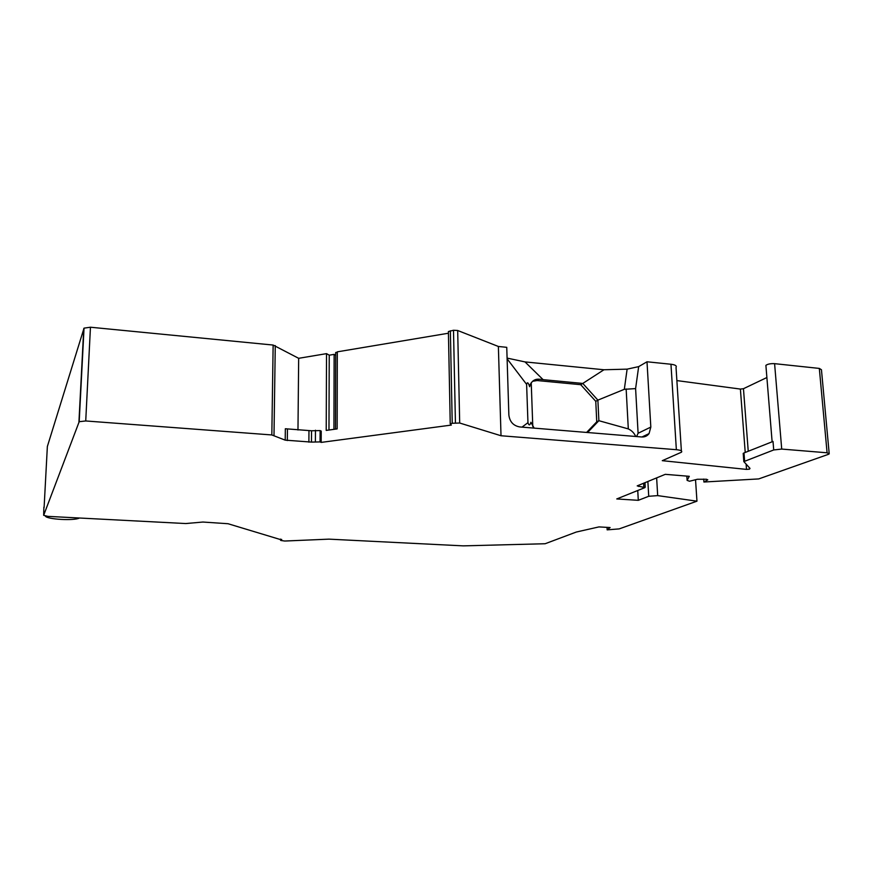 <?xml version="1.0" encoding="UTF-8"?>
<svg xmlns="http://www.w3.org/2000/svg" width="873" height="873" viewBox="0 0 873 873"><rect width="100%" height="100%" fill="white"/><g stroke="black" fill="none" stroke-linecap="round" stroke-linejoin="round"><path stroke-width="1.31" d="M744.614 461.162L743.992 452.945L743.207 453.393L743.829 461.61L773.718 449.955L781.717 449.071L827.091 452.792L829.219 453.851L828.193 454.407L758.692 478.928L703.9 482.016L707.785 479.844L706.432 479.255L697.363 479.277L689.506 481.241L687.106 480.368L689.277 476.309L665.281 474.334L637.203 485.879L644.929 487.603L616.764 498.941L638.294 500.327L648.726 496.279L657.685 495.613L696.96 501.178L619.186 528.896L607.15 529.856L610.107 527.543L598.954 526.91L576.289 532.039L545.134 543.737L463.159 545.865L328.979 539.143L284.729 541.031L280.844 540.485L281.663 539.405M285.198 440.145L311.465 442.098L311.552 430.771L285.34 428.752L285.198 440.145L271.83 434.95L85.729 420.961L79.192 421.703L43.661 515.321L47.895 516.369L185.742 523.549L202.918 522.043L228.017 523.724L281.652 539.929M311.465 442.098L320.053 441.913L320.118 430.585L321.231 431.098L321.166 442.404L320.053 441.913M455.433 422.827L453.502 330.256L457.681 330.496L459.689 423.023L452.225 423.263L450.239 423.874L451.33 425.075L321.166 442.404M459.689 423.023L501.015 435.747L498.374 346.472L506.755 347.334L508.861 414.991C509.712 421.757 513.335 425.74 519.741 426.941L641.644 436.969C644.754 437.144 647.22 436.02 649.065 433.597L641.95 436.991M507.093 358.094L525.022 361.913L603.952 369.759L627.12 369.148L638.665 366.627L647.002 361.782L670.966 364.248L676.357 449.693L501.015 435.747M676.357 449.693C680.754 450.13 682.457 450.959 681.464 452.203L662.28 460.671L746.524 469.401L746.142 464.48M749.329 467.71L749.449 469.172L746.524 469.401M749.449 469.172L750.005 468.386L743.829 461.61M44.108 507.442L47.36 446.496L84.037 328.139L90.454 327.222L273.14 345.053L298.664 358.312L326.524 353.641L329.241 355.191L334.13 354.373L335.69 355.278M335.69 353.063L337.305 351.841L448.438 333.224M448.416 332.253L448.406 331.544L453.502 330.256M457.681 330.496L498.374 346.472M670.966 364.248C675.298 364.794 676.979 365.842 676.029 367.391L681.376 450.904M676.87 380.584L740.391 389.074L743.458 388.703L766.887 377.529M765.948 366.136L765.894 365.372C767.618 364.063 770.51 363.495 774.591 363.659L819.321 368.417L821.449 369.737L829.164 453.294M703.9 482.016L703.703 479.059M743.992 452.945L773.02 441.443L773.718 449.955M748.237 451.254L743.458 388.703M647.002 361.782L650.822 427.083L649.065 433.597M311.552 430.771L320.118 430.585M337.305 351.841L337.153 428.905L326.218 430.411L326.524 353.641M298.664 358.312L297.977 429.996M43.868 507.202L43.661 515.321M79.388 518.005C74.532 520.952 46.706 519.413 45.374 516.085M607.019 527.368L607.15 529.856M695.541 479.877L696.96 501.178M637.748 490.495L638.294 500.327M334.13 354.373L333.933 429.352M329.241 355.191L328.968 430.029M522.01 427.126L527.958 422.663L526.615 384.393L507.115 358.814M527.958 422.663C528.907 425.74 529.889 425.609 530.904 422.259L534.145 428.13M531.231 382.734L532.792 426.57M525.022 361.913L543.104 379.657L539.132 379.198C535.214 378.904 532.246 380.683 530.217 384.556L529.638 386.717C528.296 382.461 527.292 381.697 526.615 384.393M603.952 369.759L582.782 383.433L543.104 379.657M638.665 366.627L635.599 388.605L624.326 389.314L597.885 400.129L582.782 383.433L580.72 384.687L537.091 380.541L532.519 381.315M650.822 427.083L638.098 433.259L636.559 436.555M635.708 436.478C634.256 433.084 631.79 430.553 628.309 428.905L598.878 420.699L597.885 400.129L595.768 401.329L580.72 384.687M595.768 401.329L596.75 421.834L586.601 432.441M587.573 432.517L598.878 420.699L596.75 421.834M643.816 486.828L643.608 483.206M638.643 486.479L638.578 485.268M687.106 480.368L686.833 476.112M827.091 452.792L819.321 368.417M781.717 449.071L774.591 363.659M745.226 452.454L740.391 389.074M315.393 441.563L315.469 430.225M452.225 423.263L450.359 330.78M308.878 442.153L308.966 430.836M287.446 429.178L287.315 440.559M275.268 345.588L274.002 435.376M271.83 434.95L273.14 345.053M90.454 327.222L85.729 420.961M78.93 422.019L83.764 328.543M656.638 477.869L657.685 495.613M645.234 435.42L645.3 436.489M647.875 481.459L648.726 496.279M627.12 369.148L624.326 389.314M638.098 433.259L635.599 388.605M539.132 379.198L537.091 380.541M628.309 428.905L626.148 388.954M644.972 482.649L645.234 487.145M765.894 365.372L772.125 441.803M79.192 421.703L84.037 328.139M280.549 540.191L280.56 539.077M335.516 429.134L335.69 352.452M450.239 423.874L448.406 331.544"/></g></svg>
